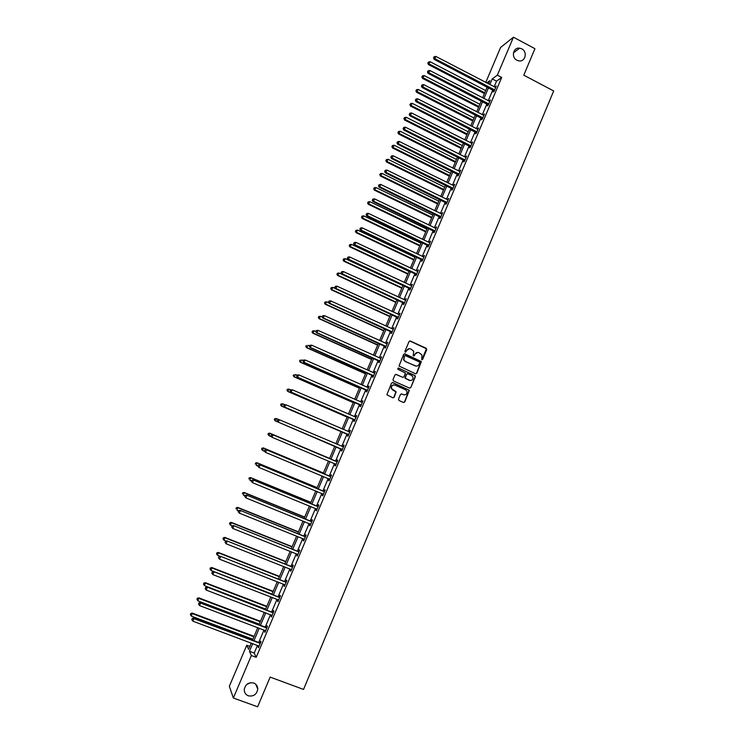 <?xml version="1.0" encoding="UTF-8"?>
<svg xmlns="http://www.w3.org/2000/svg" width="744" height="744" viewBox="0 0 744 744"><rect width="100%" height="100%" fill="white"/><g stroke="black" fill="none" stroke-linecap="round" stroke-linejoin="round"><path stroke-width="1.12" d="M421.764 359.705L422.657 359.333L426.749 349.596L426.247 348.276L410.325 341.031L409.051 341.543L404.922 351.317L405.275 352.247L406.708 350.619C407.628 348.908 408.995 348.359 410.79 348.964L413.711 351.196L413.19 355.623L414.427 355.613L414.957 354.349C415.877 352.647 417.235 352.098 419.03 352.693L421.913 354.869L421.764 359.705M421.885 359.743L426.442 348.75L409.758 340.957M405.415 352.293L406.708 350.619M413.664 356.023L414.957 354.349M253.723 683.02C248.505 682.09 245.353 684.294 244.255 689.641C244.292 692.627 245.641 694.682 248.319 695.817C253.602 696.719 256.754 694.468 257.768 689.056C257.684 686.145 256.336 684.136 253.723 683.02M521.739 48.834L519.647 48.165C513.221 47.03 510.877 57.39 516.922 60.227L518.717 60.85C525.264 62.329 527.914 51.764 521.739 48.834M398.496 399.175L398.998 400.486L403.499 402.476L404.773 401.937L409.367 390.265L392.804 382.593L391.521 383.113L386.871 394.776L392.879 397.789L394.162 397.259L396.152 391.846L391.493 388.47C391.288 385.811 392.46 384.695 395.008 385.104L405.573 389.8L406.959 391.298C407.238 393.985 406.084 395.129 403.499 394.738L401.741 393.967L400.458 394.497L398.496 399.175M485.758 82.426L500.619 47.43L513.444 37.2L534.945 48.695L523.776 75.191L553.685 90.963L303.533 689.428L270.146 677.096L257.629 706.8L233.356 698.021L229.338 686.266L246.748 645.262L248.58 649.335L251.249 643.049M513.444 37.2L497.345 75.172L492.24 78.91L489.85 84.556M257.48 645.383L254.225 653.055L256.206 657.315L501.698 77.46L497.345 75.172M256.206 657.315L251.37 655.52L233.356 698.021M415.543 373.767L416.817 373.246L421.364 361.575L404.913 353.865L403.639 354.386L399.026 366.029L415.543 373.767M415.366 376.697L410.8 387.568L409.526 388.098L393.483 380.965L392.981 379.645L394.952 374.976L396.236 374.446L402.746 377.348L404.029 376.827L405.341 372.958L398.049 369.377L397.687 368.987L398.598 368.085L415.375 375.906L410.8 387.568M501.698 77.46L496.536 81.152L494.146 86.797M492.844 89.875L488.241 100.728M486.948 103.788L482.326 114.697M481.043 117.729L476.393 128.703M475.118 131.707L470.441 142.746M469.185 145.722L464.479 156.826M463.224 159.774L458.499 170.943M457.262 173.863L452.501 185.098M451.273 187.99L446.484 199.28M445.275 202.145L440.457 213.509M439.258 216.346L434.422 227.776M433.222 230.584L428.358 242.07M427.177 244.86L422.285 256.41M421.113 259.172L416.194 270.788M415.031 273.513L410.084 285.203M408.94 287.9L403.964 299.655M402.829 302.324L397.826 314.145M396.701 316.786L391.67 328.671M390.553 331.294L385.494 343.244M384.397 345.83L379.31 357.845M378.222 360.403L373.097 372.493M372.028 375.023L366.876 387.178M365.816 389.679L360.645 401.899M359.594 404.373L354.386 416.659M353.353 419.104L348.118 431.464M347.095 433.873L341.831 446.298M340.817 448.688L335.535 461.159M334.512 463.568L329.229 476.039M328.188 478.494L322.905 490.966M321.845 493.467L316.563 505.929M315.484 508.478L310.211 520.93M309.113 523.525L303.831 535.978M302.715 538.61L297.442 551.062M296.307 553.741L291.034 566.193M289.881 568.909L284.608 581.352M283.436 584.124L278.163 596.567M276.973 599.376L271.7 611.81M270.491 614.665L265.227 627.099M263.999 630.001L258.726 642.435M493.811 90.526L493.207 91.968L494.053 91.382L496.322 86.025L495.169 87.336M487.925 104.43L487.311 105.871L488.148 105.313L490.417 99.956L489.264 101.258M482.019 118.37L481.405 119.821L482.233 119.291L484.511 113.916L483.349 115.227M476.095 132.348L475.481 133.799L476.3 133.306L478.578 127.912L477.416 129.233M476.439 131.539L476.207 132.097M470.162 146.363L469.548 147.814L470.348 147.349L472.635 141.946L471.473 143.267M470.496 145.582L470.264 146.122M464.209 160.416L463.596 161.867L464.377 161.439L466.674 156.017L465.512 157.347M464.526 159.662L464.312 160.183M458.248 174.496L457.625 175.965L458.397 175.556L460.703 170.125L459.532 171.455M458.555 173.78L458.341 174.273M452.268 188.623L451.645 190.092L452.408 189.72L454.714 184.27L453.942 184.652L453.542 185.609L454.091 185.74M452.557 187.934L452.352 188.409M446.27 202.777L445.647 204.247L446.391 203.912L448.706 198.443L447.535 199.792M440.253 216.978L439.63 218.448L440.364 218.141L442.68 212.663L441.508 214.021M434.226 231.207L433.594 232.686L434.319 232.416L436.644 226.92L435.463 228.278M428.181 245.483L427.549 246.962L428.265 246.72L430.59 241.214L429.874 241.465L429.409 242.581L429.967 242.702M422.118 259.786L421.485 261.274L422.183 261.06L424.526 255.545L423.336 256.913M416.045 274.136L415.412 275.624L416.091 275.447L418.435 269.914L417.245 271.29M409.953 288.523L409.312 290.011L409.991 289.872L412.334 284.32L411.144 285.696M403.843 302.938L403.202 304.436L403.862 304.324L406.224 298.762L405.024 300.148M397.714 317.4L397.082 318.906L397.724 318.823L400.086 313.243L398.886 314.638M391.577 331.898L390.935 333.405L391.567 333.358L393.939 327.76L392.739 329.164M385.42 346.434L384.778 347.95L385.392 347.932L387.773 342.324L386.564 343.728M379.245 361.007L378.603 362.523L379.208 362.542L381.588 356.915L380.379 358.329M373.051 375.627L372.409 377.143L373.004 377.199L375.394 371.554L374.79 371.516L374.176 372.967M366.848 390.274L366.206 391.8L366.783 391.883L369.173 386.229L368.596 386.155L367.964 387.652M360.626 404.969L359.975 406.494L360.542 406.615L362.942 400.942L362.375 400.839L361.733 402.365L362.337 402.374M354.386 419.7L353.735 421.225L354.293 421.383L356.692 415.701L356.144 415.552L355.493 417.086M348.127 434.468L347.476 436.003L348.015 436.189L350.433 430.488L349.885 430.311L349.243 431.846M341.859 449.274L341.208 450.817L341.728 451.041L344.147 445.321L343.616 445.117L342.965 446.651M335.572 464.126L334.912 465.67L335.423 465.93L337.85 460.192L337.339 459.95L336.679 461.494M329.257 479.015L328.606 480.559L329.099 480.856L331.536 475.109L331.034 474.83L330.382 476.374M322.942 493.942L322.282 495.495L322.766 495.82L325.202 490.054L324.719 489.747L324.058 491.291M316.591 508.924L315.94 510.468L316.405 510.83L318.851 505.055L318.376 504.702L317.725 506.255M310.22 523.971L309.578 525.478L310.034 525.878L312.489 520.084L312.024 519.693L311.364 521.256M303.831 539.056L303.208 540.525L303.645 540.962L306.1 535.159L305.663 534.731L304.993 536.294M297.423 554.178L296.81 555.619L297.237 556.094L299.702 550.272L299.274 549.816L298.604 551.378M290.997 569.346L290.811 571.262L293.285 565.421L292.866 564.929L292.206 566.5M284.552 584.561L284.366 586.477L286.849 580.618L286.449 580.087L285.78 581.669M278.582 600.148L278.135 599.822L277.531 601.152L277.912 601.729L280.395 595.86L280.004 595.293L279.344 596.874M271.616 615.102L271.43 617.018L273.922 611.131L273.55 610.536L272.881 612.117M265.124 630.428L264.938 632.354L267.44 626.457L267.077 625.816L266.408 627.406M258.614 645.801L258.419 647.736L260.93 641.812L260.586 641.142L259.916 642.732M246.692 684.508L250.644 682.685M249.826 646.406L246.748 645.262M488.529 83.867L489.905 80.622L486.734 82.937M252.504 640.1L257.787 627.648M259.014 624.746L264.297 612.293M265.515 609.438L270.797 596.986M271.988 594.177L277.279 581.715M278.451 578.953L283.734 566.491M284.896 563.766L290.179 551.304M291.322 548.626L296.605 536.154M297.73 533.522L303.022 521.051M304.119 518.456L309.411 505.985M310.49 503.437L315.782 490.966M316.851 488.455L322.143 475.974M323.184 473.519L328.485 461.038M329.508 458.611L334.809 446.13M335.823 443.75L341.096 431.306M342.128 428.888L347.374 416.519M348.415 414.073L353.632 401.769M354.683 399.296L359.873 387.057M360.933 384.555L366.094 372.391M367.173 369.852L372.307 357.762M373.395 355.195L378.501 343.17M379.598 340.575L384.676 328.616M385.783 325.993L390.833 314.098M391.958 311.448L396.98 299.618M398.114 296.94L403.108 285.175M404.252 282.478L409.219 270.779M410.372 268.045L415.31 256.42M416.482 253.658L421.392 242.088M422.573 239.298L427.456 227.804M428.646 224.986L433.501 213.547M434.701 210.71L439.527 199.336M440.746 196.472L445.544 185.163M446.772 182.261L451.543 171.018M452.789 168.097L457.532 156.919M458.778 153.971L463.503 142.848M464.758 139.872L469.455 128.824M470.729 125.82L475.388 114.827M476.671 111.805L481.312 100.877M482.605 97.817L487.218 86.955M252.718 643.597L249.454 651.27L251.37 655.52M488.538 87.643L483.935 98.506M482.633 101.556L478.001 112.484M476.718 115.506L472.059 126.499M470.785 129.502L466.097 140.551M464.833 143.527L460.118 154.64M458.871 157.589L454.128 168.767M452.891 171.687L448.121 182.931M446.893 185.823L442.094 197.132M440.876 199.997L436.058 211.37M434.849 214.207L430.004 225.637M428.804 228.455L423.931 239.949M422.75 242.739L417.84 254.299M416.677 257.061L411.739 268.686M410.586 271.421L405.62 283.12M404.476 285.817L399.491 297.581M398.356 300.26L393.334 312.08M392.209 314.731L387.168 326.625M386.052 329.239L380.984 341.198M379.886 343.793L374.781 355.818M373.693 358.385L368.568 370.475M367.49 373.004L362.328 385.169M361.268 387.671L356.078 399.909M355.037 402.383L349.82 414.678M348.778 417.124L343.533 429.493M342.51 431.911L337.227 444.345M336.223 446.735L330.922 459.215M329.899 461.633L324.607 474.105M323.566 476.569L318.274 489.05M317.204 491.551L311.922 504.023M310.834 506.571L305.552 519.042M304.445 521.628L299.162 534.099M298.046 536.731L292.755 549.193M291.62 551.871L286.338 564.333M285.185 567.058L279.893 579.511M278.721 582.282L273.439 594.735M272.248 597.544L266.966 609.996M265.757 612.851L260.474 625.304M259.247 628.206L253.964 640.649M496.536 81.152L492.24 78.91M254.225 653.055L249.454 651.27M495.467 86.63L495.96 86.881M489.58 100.524L490.073 100.775M483.684 114.455L484.167 114.706M477.76 128.424L478.262 128.675M471.836 142.42L472.328 142.671M465.884 156.463L466.386 156.714M459.922 170.534L460.424 170.785M453.942 184.652L454.445 184.893M447.953 198.797L448.455 199.048M441.945 212.989L442.448 213.23M435.919 227.208L436.421 227.45M429.874 241.465L430.385 241.707M423.82 255.769L424.331 256.01M417.747 270.1L418.258 270.342M411.664 284.478L412.167 284.71M405.554 298.883L406.066 299.125M399.435 313.336L399.947 313.568M393.297 327.825L393.818 328.058M387.15 342.352L387.661 342.584M380.984 356.915L381.495 357.148M374.79 371.516L375.311 371.749M368.596 386.155L369.108 386.387M362.375 400.839L362.895 401.062M356.144 415.552L356.664 415.784M349.885 430.311L350.415 430.534M341.208 450.817L341.728 451.041M343.616 445.117L344.147 445.331M334.912 465.67L335.442 465.884M328.606 480.559L329.136 480.782M322.282 495.495L322.812 495.709M315.94 510.468L316.47 510.682M309.578 525.478L310.108 525.692M303.208 540.525L303.738 540.739M296.81 555.619L297.349 555.833M290.402 570.76L290.932 570.964M283.976 585.928L284.506 586.142M277.531 601.152L278.07 601.357M271.067 616.404L271.607 616.609M264.585 631.702L265.124 631.907M258.084 647.048L258.633 647.243M417.635 352.433L414.687 354.349M409.349 348.694L406.438 350.619M415.729 373.823L416.538 373.228L421.085 361.565L404.392 353.791M419.709 362.839L419.365 361.919L405.35 355.595L404.457 355.958L403.862 359.789L405.499 361.528L415.087 365.843C416.873 366.439 418.23 365.881 419.151 364.179L419.709 362.839M404.95 355.548L404.457 355.958M416.054 366.094L405.229 361.519L403.592 359.789L404.187 355.958M409.665 388.154L410.53 387.54M402.923 377.413L395.789 374.362M415.096 376.678L414.594 375.357L398.226 368.038M409.488 380.361C412.111 380.742 413.255 379.579 412.92 376.855L411.562 375.422L407.852 373.767L406.577 374.288L405.257 378.147L410.149 380.547M407.396 373.683L406.577 374.288M409.219 380.333L404.996 378.129L406.308 374.269M404.029 394.906L401.351 393.883M394.125 384.89C391.902 384.974 390.935 386.155 391.232 388.433L392.916 390.061M392.981 397.835L393.902 397.222L395.901 391.809L392.665 390.033M403.592 402.513L404.504 401.899L409.098 390.237L392.386 382.509M485.674 90.591L430.125 61.743L428.47 64.607L484.4 93.595M428.116 62.896L428.498 62.012L427.837 63.156L429.176 63.956L484.744 92.786M428.498 62.012L430.125 61.743M428.47 64.607L427.837 63.156M494.667 89.931L434.877 58.674L435.844 56.423L495.709 87.466M494.221 90.982L434.152 59.343L434.877 58.674L433.798 57.595L434.189 56.693L433.798 57.595M433.51 57.865L434.152 59.343M435.844 56.423L434.189 56.693M479.861 104.29L424.173 75.572L422.527 78.408L478.597 107.275M422.155 76.725L422.536 75.841L421.885 76.976L423.215 77.795L478.931 106.485M422.536 75.841L424.173 75.572M422.527 78.408L421.885 76.976M474.04 118.017L418.193 89.438L416.566 92.256L472.784 120.974M416.184 90.591L416.566 89.699L415.915 90.824L417.235 91.67L473.1 120.221M416.566 89.699L418.193 89.438M416.566 92.256L415.915 90.824M488.761 103.872L428.823 72.754L429.79 70.494L489.803 101.398M488.334 104.885L428.107 73.396L428.823 72.754L427.735 71.675L428.126 70.764L427.735 71.675M427.456 71.926L428.107 73.396M429.79 70.494L428.126 70.764M482.847 117.84L422.741 86.871L423.717 84.611L483.898 115.367M482.428 118.826L422.043 87.485L422.741 86.871L421.662 85.783L422.053 84.872L421.662 85.783M421.383 86.025L422.043 87.485M423.717 84.611L422.053 84.872M468.19 131.781L412.213 103.342L410.586 106.132L466.953 134.72M410.195 104.495L410.576 103.602L409.925 104.718L411.246 105.574L467.26 133.994M410.576 103.602L412.213 103.342M410.586 106.132L409.925 104.718M462.34 145.592L406.205 117.282L404.597 120.044L461.103 148.493M404.187 118.426L404.578 117.533L403.927 118.64L405.248 119.524L461.401 147.805M404.578 117.533L406.205 117.282M404.597 120.044L403.927 118.64M456.463 159.421L400.188 131.26L398.589 133.994L455.244 162.313M398.17 132.404L398.561 131.502L397.919 132.599L399.221 133.502L455.523 161.643M398.561 131.502L400.188 131.26M398.589 133.994L397.919 132.599M476.913 131.846L416.649 101.035L417.626 98.757L477.964 129.363M476.504 132.804L415.961 101.612L416.649 101.035L415.571 99.929L415.961 99.026L415.571 99.929M476.532 131.511L475.714 132.013L476.504 131.502M415.301 100.161L415.961 101.612M417.626 98.757L415.961 99.026M470.961 145.889L410.539 115.227L411.525 112.949L472.022 143.406M470.571 146.819L409.87 115.766L410.539 115.227L409.47 114.12L409.86 113.209L409.47 114.12M409.2 114.334L409.87 115.766M411.525 112.949L409.86 113.209M465 159.969L404.42 129.456L405.396 127.178L466.06 157.477M464.619 160.862L403.76 129.968L404.42 129.456L403.341 128.34L403.741 127.429L403.341 128.34M403.081 128.545L403.76 129.968M405.396 127.178L403.741 127.429M459.02 174.087L398.282 143.722L399.268 141.434L460.08 171.585M458.657 174.952L397.631 144.206L398.282 143.722L397.203 142.597L397.603 141.685L397.203 142.597M396.952 142.792L397.631 144.206M399.268 141.434L397.603 141.685M453.031 188.241L392.125 158.035L393.111 155.738L453.58 185.628M452.678 189.069L391.483 158.481L392.125 158.035L391.046 156.9L391.446 155.98L391.046 156.9M390.795 157.077L391.483 158.481M393.111 155.738L391.446 155.98M447.014 202.433L385.95 172.376L386.936 170.078L448.083 199.922M446.679 203.233L385.327 172.794L385.95 172.376L384.881 171.232L385.271 170.311L384.881 171.232M384.629 171.399L385.327 172.794M386.936 170.078L385.271 170.311M440.987 216.662L379.756 186.763L380.751 184.456L442.057 214.142M440.671 217.425L379.152 187.144L379.756 186.763L378.687 185.609L379.087 184.689L378.687 185.609M378.445 185.768L379.152 187.144M380.751 184.456L379.087 184.689M434.952 230.928L373.553 201.178L374.548 198.871L436.021 228.399M434.636 231.663L372.958 201.531L373.553 201.178L372.484 200.024L372.884 199.094L372.484 200.024M372.251 200.164L372.958 201.531M374.548 198.871L372.884 199.094M428.888 245.232L367.331 215.639L368.327 213.323L429.446 242.6M428.591 245.929L366.755 215.965L367.331 215.639L366.262 214.477L366.662 213.547L366.262 214.477M366.039 214.598L366.755 215.965M368.327 213.323L366.662 213.547M422.815 259.572L361.091 230.138L362.096 227.813L423.894 257.033M422.536 260.242L360.524 230.426L361.091 230.138L360.031 228.966L360.431 228.036L360.031 228.966M359.808 229.078L360.524 230.426M362.096 227.813L360.431 228.036M416.724 273.95L354.832 244.674L355.837 242.339L417.803 271.402M416.463 274.583L354.284 244.925L354.832 244.674L353.772 243.493L354.172 242.553L353.772 243.493M353.558 243.595L354.284 244.925M355.837 242.339L354.172 242.553M410.623 288.365L348.564 259.256L349.568 256.913L411.702 285.817M410.372 288.97L348.025 259.47L348.564 259.256L347.504 258.056L347.904 257.117L347.504 258.056M347.29 258.149L348.025 259.47M349.568 256.913L347.904 257.117M404.504 302.827L342.277 273.866L343.282 271.523L405.582 300.26M404.262 303.385L341.747 274.052L342.277 273.866L341.217 272.667L341.617 271.727L341.217 272.667M341.012 272.741L341.747 274.052M343.282 271.523L341.617 271.727M398.366 317.316L335.972 288.523L336.976 286.17L399.454 314.749M398.133 317.846L335.46 288.672L335.972 288.523L334.912 287.305L335.321 286.366L334.912 287.305M334.707 287.37L335.46 288.672M336.976 286.17L335.321 286.366M392.209 331.852L329.648 303.217L330.662 300.855L393.297 329.276M391.995 332.345L329.146 303.329L329.648 303.217L328.588 301.99L328.997 301.05L328.588 301.99M328.392 302.036L329.146 303.329M330.662 300.855L328.997 301.05M386.034 346.416L323.305 317.948L324.319 315.586L387.131 343.83M385.838 346.881L322.822 318.032L323.305 317.948L322.254 316.712L322.663 315.772L322.254 316.712M322.059 316.749L322.822 318.032M324.319 315.586L322.663 315.772M379.849 361.026L316.953 332.717L317.967 330.345L380.947 358.431M379.673 361.454L316.479 332.773L316.953 332.717L315.902 331.48L316.302 330.531L315.902 331.48M315.707 331.498L316.479 332.773M317.967 330.345L316.302 330.531M309.755 345.337L309.346 346.286L309.755 345.337L311.597 345.151L374.362 373.042M309.932 345.328L311.597 345.151L310.118 347.55L373.479 376.064M373.646 375.673L310.574 347.532L309.523 346.286M309.346 346.286L310.118 347.55M303.375 360.161L302.957 361.119L303.375 360.161L305.207 360.003L368.531 387.754M303.543 360.17L305.207 360.003L303.747 362.365L367.276 390.721M367.424 390.358L304.184 362.384L303.134 361.128M368.029 387.68L368.559 387.689M302.957 361.119L303.747 362.365M450.576 173.296L394.153 145.266L392.562 147.982L449.367 176.151M392.135 146.41L392.525 145.517L391.883 146.596L393.185 147.517L449.636 175.528M392.525 145.517L394.153 145.266M392.562 147.982L391.883 146.596M444.68 187.209L388.108 159.318L386.527 162.006L443.48 190.036M386.08 160.453L386.471 159.56L385.838 160.63L387.131 161.569L443.731 189.441M386.471 159.56L388.108 159.318M386.527 162.006L385.838 160.63M438.765 201.15L382.044 173.399L380.472 176.068L437.574 203.958M380.017 174.542L380.407 173.64L379.784 174.701L381.067 175.668L437.807 203.391M380.407 173.64L382.044 173.399M380.472 176.068L379.784 174.701M432.831 215.128L375.962 187.525L374.399 190.157L431.65 217.908M373.934 188.66L374.325 187.748L373.702 188.809L374.985 189.794L431.873 217.378M374.325 187.748L375.962 187.525M374.399 190.157L373.702 188.809M426.879 229.143L369.861 201.68L368.308 204.293L425.717 231.905M367.834 202.814L368.233 201.903L367.61 202.954L368.885 203.958L425.931 231.393M368.233 201.903L369.861 201.68M368.308 204.293L367.61 202.954M420.918 243.204L363.751 215.881L362.207 218.466L419.765 245.929M361.724 217.006L362.114 216.095L361.5 217.127L362.765 218.159L419.96 245.455M362.114 216.095L363.751 215.881M362.207 218.466L361.5 217.127M414.938 257.284L357.622 230.11L356.088 232.667L413.794 259.991M355.595 231.235L355.985 230.324L355.381 231.347L356.636 232.398L413.98 259.554M355.985 230.324L357.622 230.11M356.088 232.667L355.381 231.347M408.949 271.411L351.475 244.376L349.959 246.915L407.814 274.09M349.447 245.501L349.838 244.59L349.234 245.604L350.489 246.673L407.982 273.68M349.838 244.59L351.475 244.376M349.959 246.915L349.234 245.604M402.941 285.575L345.309 258.689L343.802 261.191L401.816 288.226M343.282 259.805L343.682 258.893L343.077 259.898L344.323 260.986L401.974 287.844M343.682 258.893L345.309 258.689M343.802 261.191L343.077 259.898M396.915 299.776L339.134 273.029L337.637 275.512L395.799 302.389M337.106 274.145L337.506 273.225L336.902 274.22L338.148 275.336L395.948 302.055M337.506 273.225L339.134 273.029M337.637 275.512L336.902 274.22M335.377 288.533L332.94 287.417L331.452 289.872L389.772 316.6M330.913 288.533L331.312 287.603L330.717 288.588L331.945 289.723L389.903 316.293M331.312 287.603L332.94 287.417M331.452 289.872L330.717 288.588M328.829 302.789L326.728 301.832L325.258 304.259L383.727 330.848M324.7 302.947L325.1 302.018L324.514 302.994L325.733 304.147L383.839 330.569M325.1 302.018L326.728 301.832M325.258 304.259L324.514 302.994M322.254 317.084L320.506 316.293L319.037 318.692L377.664 345.132M318.478 317.4L318.878 316.47L318.293 317.437L319.502 318.609L377.766 344.891M318.878 316.47L320.506 316.293M319.037 318.692L318.293 317.437M315.735 331.443L314.266 330.782L312.806 333.163L371.591 359.445M312.229 331.898L312.629 330.968L312.052 331.917L313.261 333.117L371.675 359.24M312.629 330.968L314.266 330.782M312.806 333.163L312.052 331.917M309.476 345.979L308.007 345.318L306.565 347.671L365.499 373.804M305.97 346.425L306.37 345.495L305.793 346.434L307.002 347.653L365.574 373.627M306.565 347.671L305.793 346.434M303.208 360.542L301.729 359.891L300.297 362.216L359.389 388.201M299.692 360.998L300.092 360.059L299.525 360.989L300.716 362.235L359.454 388.061M300.297 362.216L299.525 360.989M296.921 375.153L295.433 374.502L294.01 376.799L353.27 402.634M293.396 375.608L293.806 374.669L293.238 375.59L294.429 376.855L353.316 402.523M294.01 376.799L293.238 375.59M290.839 389.893L289.128 389.159L287.714 391.418L347.123 417.096M287.091 390.256L287.491 389.317L286.933 390.219L288.114 391.511L347.16 417.031M287.333 389.279L289.128 389.159L287.491 389.317M287.714 391.418L286.933 390.219M284.924 404.755L282.804 403.843L281.399 406.084L340.975 431.604M280.767 404.941L281.167 404.001L280.609 404.894L281.781 406.205L340.984 431.567M281.018 403.955L282.804 403.843L281.167 404.001M281.399 406.084L280.609 404.894M275.075 420.788L334.8 446.149L275.075 420.788L274.276 419.607L274.824 418.723L274.276 419.607M278.981 419.653L276.461 418.574L275.438 420.937L274.424 419.663M274.676 418.658L276.461 418.574L274.824 418.723M296.968 375.032L296.558 375.99L296.968 375.032L298.8 374.883L362.3 402.476M297.144 375.05L298.8 374.883L297.349 377.217L361.054 405.406M361.193 405.08L297.777 377.273L296.726 376.008M296.558 375.99L297.349 377.217M290.551 389.94L290.141 390.898L290.551 389.94L292.383 389.81L356.051 417.235M290.718 389.968L292.383 389.81L290.941 392.116L354.814 420.137M354.935 419.849L291.35 392.209L290.309 390.926M355.362 417.086L356.106 417.096M290.141 390.898L290.941 392.116M284.124 404.885L283.706 405.843L284.124 404.885L285.938 404.773L349.782 432.032M284.282 404.931L285.938 404.773L284.506 407.052L348.564 434.905M348.666 434.654L284.906 407.182L283.864 405.889M349.001 431.846L349.857 431.855M283.706 405.843L284.506 407.052M277.67 419.876L277.41 420.899L277.67 419.876L279.484 419.783L343.496 446.865M277.819 419.932L279.484 419.783L278.061 422.034L342.287 449.711M342.38 449.497L278.442 422.192L277.41 420.899M342.556 446.614L343.589 446.651M277.252 420.834L278.061 422.034M329.601 458.397L269.737 433.157L269.077 435.714L271.327 436.663M329.592 458.425L270.1 433.343L268.324 433.408L268.063 434.431L268.463 433.482M268.063 434.431L269.077 435.714L267.914 434.357M268.324 433.408L269.737 433.157M323.398 473.007L263.376 447.935L262.697 450.529L264.548 451.301M323.38 473.072L263.72 448.148L261.953 448.195L261.683 449.237L262.093 448.288M261.683 449.237L262.697 450.529L261.544 449.153M261.953 448.195L263.376 447.935M317.186 487.664L256.996 462.74L256.299 465.381L257.805 466.004M317.139 487.766L257.331 462.991L255.564 463.028L255.285 464.079L255.694 463.131M255.564 463.028L256.996 462.74M310.946 502.358L250.607 477.592L249.891 480.271L251.398 480.894M310.89 502.488L250.914 477.881L249.166 477.89L248.877 478.969L249.287 478.011M249.166 477.89L250.607 477.592M304.696 517.089L244.19 492.491L243.455 495.206L244.971 495.82M304.631 517.257L244.488 492.807L242.739 492.798L242.442 493.886L242.86 492.928M242.739 492.798L244.19 492.491M298.428 531.858L237.755 507.417L237.011 510.179L238.526 510.784M298.344 532.062L238.043 507.771L236.304 507.752L235.997 508.849L236.415 507.892M236.304 507.752L237.755 507.417M292.15 546.673L231.31 522.39L230.547 525.19L232.258 525.869M292.048 546.905L231.579 522.781L229.85 522.734L229.533 523.85L229.952 522.893M230.547 525.19L229.533 523.85M229.85 522.734L231.31 522.39M285.845 561.515L224.846 537.401L224.056 540.246L226.148 541.065M285.733 561.794L225.097 537.828L223.367 537.763L223.051 538.898L223.47 537.931M224.056 540.246L223.051 538.898M223.367 537.763L224.846 537.401M336.66 461.661L272.639 434.645L337.199 461.736M271.346 434.98L273.011 434.831L271.969 437.249L270.779 435.863L271.346 434.98L270.779 435.863M336.074 464.377L271.969 437.249L270.928 435.947M336.149 461.41L337.302 461.494M336 464.563L335.367 463.931M272.639 434.645L271.197 434.905M330.345 476.579L266.157 449.692L330.875 476.653M264.855 450.064L266.51 449.925L265.469 452.343L264.297 450.938L264.855 450.064L264.297 450.938M329.759 479.303L265.469 452.343L264.436 451.031M329.843 476.3L330.996 476.374M266.157 449.692L264.715 449.971M324.003 491.542L259.665 464.786L324.542 491.617M258.345 465.186L260 465.047L258.959 467.474L257.787 466.051L258.345 465.186L257.787 466.051M323.417 494.267L258.959 467.474L257.926 466.153M323.519 491.217L324.682 491.291M323.37 494.379L322.896 493.904M259.665 464.786L258.205 465.084M317.651 506.534L253.146 479.926L318.19 506.608M251.816 480.345L253.472 480.224L252.43 482.651L251.267 481.201L251.816 480.345L251.267 481.201M317.065 509.268L252.43 482.651L251.398 481.321M317.186 506.18L318.348 506.255M253.146 479.926L251.686 480.233M311.28 521.572L246.617 495.095L311.829 521.646M245.269 495.56L246.924 495.43L245.873 497.876L244.72 496.397L245.269 495.56L244.72 496.397M310.694 524.315L245.873 497.876L244.85 496.536M310.825 521.181L311.996 521.256M246.617 495.095L245.148 495.42M304.901 536.656L240.07 510.319L305.44 536.722M238.703 510.803L240.368 510.691L239.308 513.137L238.164 511.63L238.703 510.803L238.164 511.63M304.138 539.233L239.308 513.137L238.285 511.779M304.454 536.229L305.626 536.294M240.07 510.319L238.582 510.654M298.493 551.769L233.504 525.58L299.032 551.843M232.119 526.092L231.7 527.077L232.119 526.092L233.783 525.98L232.723 528.435L297.898 554.522M298.065 551.313L299.237 551.369M233.504 525.58L232.007 525.934M231.7 527.077L232.723 528.435M292.067 566.937L226.92 540.879L292.615 567.002M225.525 541.427L225.097 542.413L225.525 541.427L227.18 541.316L226.12 543.78L291.481 569.69M291.657 566.435L292.829 566.491M226.92 540.879L225.413 541.251M225.097 542.413L226.12 543.78M279.53 576.405L218.364 552.448L217.564 555.34L220.01 556.298M279.4 576.721L218.606 552.913L216.876 552.829L216.56 553.982L216.978 553.015M217.564 555.34L216.56 553.982M216.876 552.829L218.364 552.448M285.631 582.134L220.317 556.214L286.18 582.199M218.903 556.8L218.476 557.786L218.903 556.8L220.559 556.698L219.499 559.172L285.036 584.896M285.231 581.603L286.412 581.65M220.317 556.214L218.801 556.605M218.476 557.786L219.499 559.172M273.197 591.331L211.863 567.542L211.045 570.471L272.025 594.084M273.048 591.685L212.087 568.044L210.375 567.942L210.041 569.114L210.459 568.137M211.045 570.471L210.041 569.114M210.375 567.942L211.863 567.542M279.177 597.376L213.695 571.606L279.725 597.441M212.263 572.22L211.845 573.206L212.263 572.22L213.928 572.117L212.858 574.601L278.135 599.822M278.795 596.809L279.977 596.855M213.695 571.606L212.17 572.006M211.845 573.206L212.858 574.601M266.845 606.304L205.344 582.673L204.507 585.649L265.654 609.094M266.678 606.686L205.558 583.212L203.847 583.091L203.512 584.273L203.93 583.305M204.507 585.649L203.512 584.273M203.847 583.091L205.344 582.673M272.704 612.665L207.055 587.035L273.253 612.721M205.614 587.676L205.186 588.671L205.614 587.676L207.269 587.583L206.2 590.066L272.099 615.437M272.332 612.052L273.513 612.098M207.055 587.035L205.53 587.453M205.186 588.671L206.2 590.066M260.474 621.305L198.806 597.851L197.951 600.864L259.275 624.142M260.298 621.733L199.001 598.427L197.3 598.278L196.955 599.478L197.374 598.501M197.951 600.864L196.955 599.478M197.3 598.278L198.806 597.851M266.213 627.992L265.859 627.341L200.396 602.501L200.601 603.096L266.761 628.048M198.936 603.179L198.508 604.174L198.936 603.179L200.601 603.096L199.532 605.579L265.608 630.763M265.859 627.341L267.04 627.387M200.396 602.501L198.862 602.938M198.508 604.174L199.532 605.579M254.095 636.353L192.259 613.065L191.385 616.125L252.867 639.236M253.899 636.817L192.436 613.67L190.743 613.512L190.39 614.73L190.808 613.754M191.385 616.125L190.39 614.73M190.743 613.512L192.259 613.065M259.702 643.355L259.358 642.677L193.719 618.013L193.905 618.645L260.251 643.411M192.25 618.72L191.822 619.715L192.25 618.72L193.905 618.645L192.835 621.138L259.098 646.136M259.358 642.677L260.549 642.714M193.719 618.013L192.175 618.469M191.822 619.715L192.835 621.138M494.555 89.819L493.709 90.405M494.267 89.587L493.411 90.173M488.659 103.751L487.822 104.309M488.362 103.518L487.525 104.086M482.735 117.719L481.917 118.25M482.438 117.487L481.619 118.026M476.802 131.735L475.993 132.227M470.859 145.778L470.059 146.243M470.561 145.545L469.762 146.01M464.898 159.858L464.107 160.295M464.591 159.625L463.81 160.062M458.918 173.975L458.137 174.384M458.611 173.743L457.839 174.152M452.919 188.13L452.157 188.502M452.622 187.897L451.859 188.279M446.912 202.322L446.158 202.666M446.605 202.089L445.861 202.433M440.885 216.55L440.15 216.857M440.578 216.318L439.844 216.634M434.84 230.817L434.115 231.096M434.533 230.584L433.817 230.873M428.786 245.12L428.07 245.362M428.479 244.888L427.772 245.139M422.713 259.461L422.006 259.675M422.406 259.238L421.709 259.451M416.621 273.839L415.933 274.015M416.315 273.615L415.626 273.792M410.511 288.254L409.842 288.402M410.204 288.03L409.535 288.179M404.392 302.706L403.732 302.827M404.085 302.483L403.425 302.603M398.254 317.204L397.603 317.288M397.947 316.981L397.296 317.065M392.097 331.731L391.465 331.787M391.79 331.508L391.158 331.564M385.931 346.304L385.308 346.323M385.615 346.081L385.001 346.099M379.738 360.914L379.133 360.896M379.431 360.691L378.826 360.673M373.534 375.562L372.949 375.506M373.228 375.339L372.632 375.292M367.313 390.247L366.736 390.163M367.006 390.023L366.429 389.94M361.082 404.969L360.514 404.857M360.766 404.755L360.198 404.634M354.823 419.737L354.274 419.579M354.516 419.514L353.958 419.365M355.892 417.226L355.418 417.105M348.555 434.543L348.015 434.357M348.238 434.319L347.699 434.133M349.624 432.022L349.085 431.846M342.268 449.385L341.747 449.162M341.952 449.162L341.431 448.948M343.337 446.865L342.807 446.651M335.963 464.265L335.46 464.014M337.032 461.736L336.521 461.494M330.717 476.653L330.215 476.374M324.384 491.617L323.9 491.291M318.032 506.608L317.558 506.255M298.874 551.843L298.446 551.378M292.457 567.002L292.039 566.5M286.012 582.199L285.612 581.669M279.558 597.441L279.177 596.874M273.085 612.731L272.723 612.117M266.594 628.048L266.24 627.406M260.093 643.421L259.749 642.732M513.425 52.88L519.647 48.165M255.722 684.229L257.768 689.056M470.636 145.592L469.836 146.057M464.73 159.709L463.94 160.146M458.797 173.863L458.025 174.273M452.854 188.055L452.092 188.437M446.884 202.294L446.14 202.638"/></g></svg>
